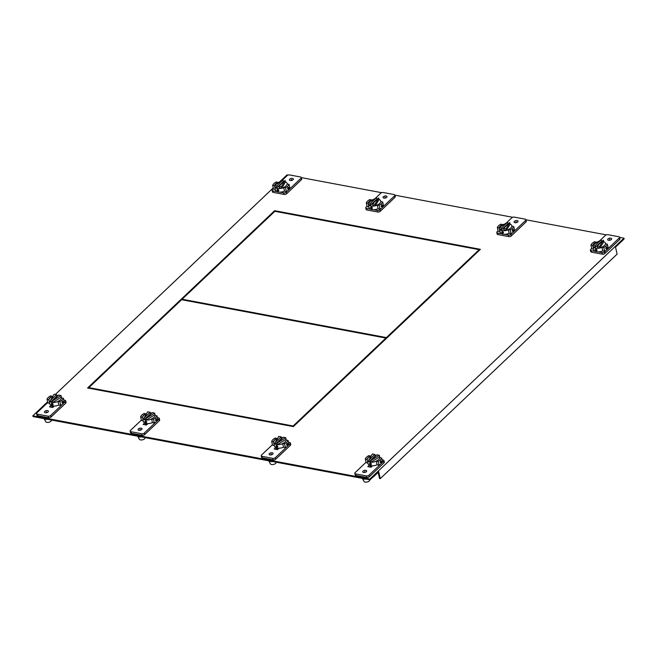 <?xml version="1.0" encoding="UTF-8"?>
<svg xmlns="http://www.w3.org/2000/svg" width="657" height="657" viewBox="0 0 657 657"><rect width="100%" height="100%" fill="white"/><g stroke="black" fill="none" stroke-linecap="round" stroke-linejoin="round"><path stroke-width="0.99" d="M370.022 479.832L33.031 416.571L32.85 415.791L369.842 479.06L370.022 479.832L378.662 471.644L380.288 478.616L379.541 478.468L378.079 472.202M380.288 478.616L617.128 254.119L615.51 247.147L624.15 238.959L623.969 238.179L369.842 479.06M145.64 424.898L146.347 424.225L146.174 423.469M276.696 449.503L277.402 448.83L277.229 448.066L275.866 449.347L277.082 448.041M52.42 405.862L51.205 407.168L52.552 405.895L52.741 406.658L52.034 407.324M370.31 467.07L371.016 466.404L370.835 465.641L369.472 466.913L370.688 465.616M182.129 299.313L181.685 299.732M88.859 387.712L88.424 388.131M479.766 249.947L479.199 249.841M288.037 175.115L286.978 174.918L279.447 182.046M273.279 187.902L55.352 394.463M47.616 401.805L32.85 415.791M301.308 177.612L381.651 192.69M394.914 195.178L512.706 217.295M525.97 219.783L606.312 234.869M619.584 237.358L623.969 238.179M146.026 423.437L144.811 424.742L146.158 423.461A6.463 3.277 -13.1 0 0 152.449 422.623L154.321 422.977A8.533 4.336 -13.1 0 0 156.621 421.392A8.533 4.336 -13.1 0 0 157.885 419.601L157.007 415.848A8.533 4.336 166.9 0 1 155.742 417.63A8.533 4.336 166.9 0 1 153.451 419.223L151.578 418.87L152.449 422.623M274.626 210.692L87.586 387.975L293.375 426.607L480.415 249.323L274.626 210.692L274.79 211.39M182.112 299.231L386.406 337.583L479.158 249.668L274.864 211.316L182.112 299.231L182.252 299.838M386.562 338.281L386.406 337.583M385.93 338.24L386.497 338.347M479.158 249.668L479.323 250.366M293.137 425.991L88.843 387.638L181.603 299.715L385.897 338.068L293.137 425.991L293.277 426.59M386.053 338.766L385.897 338.068M88.843 387.638L88.982 388.238M276.901 191.598L272.91 190.85A1.872 0.953 166.9 0 1 272.121 190.292L272.483 191.844A1.872 0.953 -13.1 0 0 273.271 192.394L284.087 194.423A1.872 0.953 -13.1 0 0 286.641 193.733L301.349 179.788A1.872 0.953 -13.1 0 0 301.653 179.082L301.292 177.53A1.872 0.953 166.9 0 1 300.988 178.244L286.28 192.189A1.872 0.953 166.9 0 1 283.725 192.879L279.734 192.131M281.648 180.839L287.134 175.641A1.872 0.953 166.9 0 1 289.688 174.951L300.495 176.979A1.872 0.953 166.9 0 1 301.292 177.53M286.378 191.507A8.533 4.336 -13.1 0 0 288.669 189.914A8.533 4.336 -13.1 0 0 289.934 188.132L289.064 184.379A8.533 4.336 166.9 0 1 287.799 186.161A8.533 4.336 166.9 0 1 285.508 187.746L283.635 187.401L284.506 191.154L286.378 191.507L285.508 187.746M275.299 189.43L273.55 189.101L272.68 185.34A8.533 4.336 166.9 0 1 273.944 183.558A8.533 4.336 166.9 0 1 276.236 181.973L278.157 182.515M272.121 190.292A1.872 0.953 166.9 0 1 272.425 189.586L273.443 188.616M293.047 179.772A2.028 1.027 -13.1 0 0 293.375 179A2.028 1.027 -13.1 0 0 291.872 178.359A2.028 1.027 -13.1 0 0 289.753 179.156A2.028 1.027 -13.1 0 0 289.425 179.919A2.028 1.027 -13.1 0 0 290.928 180.56A2.028 1.027 -13.1 0 0 293.047 179.772M278.108 182.317A6.463 3.277 -13.1 0 0 275.628 183.878A6.463 3.277 -13.1 0 0 274.675 185.217M274.486 185.685L272.68 185.34M287.528 188.888L288.045 187.204L288.899 187.59L288.53 189.298L287.528 188.888L288.53 189.298M288.045 187.204L288.899 187.59M283.635 187.401A6.463 3.277 -13.1 0 0 286.115 185.841A6.463 3.277 -13.1 0 0 287.191 184.026L289.064 184.379M36.537 413.598L36.899 415.142A1.872 0.953 -13.1 0 0 37.687 415.7L48.503 417.729A1.872 0.953 -13.1 0 0 51.057 417.039L65.766 403.094A1.872 0.953 -13.1 0 0 66.07 402.388L65.708 400.836A1.872 0.953 166.9 0 1 65.404 401.542L63.006 403.817A8.533 4.336 -13.1 0 0 64.271 402.035L63.401 398.273A8.533 4.336 166.9 0 1 62.136 400.056A8.533 4.336 166.9 0 1 59.844 401.649L57.972 401.296L58.843 405.049L60.715 405.402A8.533 4.336 -13.1 0 0 63.006 403.817L50.696 415.487A1.872 0.953 166.9 0 1 48.142 416.177L37.326 414.148A1.872 0.953 166.9 0 1 36.537 413.598A1.872 0.953 166.9 0 1 36.841 412.883L47.78 402.519M49.636 403.324L47.887 402.996L47.017 399.242A8.533 4.336 166.9 0 1 48.281 397.46A8.533 4.336 166.9 0 1 50.573 395.867L52.494 396.409M63.819 400.08L64.912 400.285A1.872 0.953 166.9 0 1 65.708 400.836M44.775 411.356A2.028 1.027 -13.1 0 0 44.446 412.128A2.028 1.027 -13.1 0 0 45.949 412.768A2.028 1.027 -13.1 0 0 48.076 411.98A2.028 1.027 -13.1 0 0 48.404 411.208A2.028 1.027 -13.1 0 0 46.893 410.568A2.028 1.027 -13.1 0 0 44.775 411.356M51.065 405.41L49.538 406.855L52.815 407.471L54.342 406.026M60.715 405.402L59.844 401.649M63.236 401.484L62.867 403.193L61.865 402.782L62.374 401.107L63.236 401.484L62.374 401.107M61.865 402.782L62.867 403.193M57.972 401.296A6.463 3.277 -13.1 0 0 60.452 399.743A6.463 3.277 -13.1 0 0 61.528 397.92L63.401 398.273M48.93 399.785L47.017 399.242M52.445 396.22A6.463 3.277 -13.1 0 0 49.965 397.772A6.463 3.277 -13.1 0 0 48.889 399.596M44.175 418.665A3.926 1.987 -13.1 0 0 45.571 419.33A3.926 1.987 -13.1 0 0 47.682 419.322M44.126 418.649L45.694 421.638A2.998 1.519 -13.1 0 0 46.893 422.336A2.998 1.519 -13.1 0 0 50.975 421.227A2.998 1.519 -13.1 0 0 51.484 420.291L51.492 420.037M58.013 401.493A6.463 3.277 166.9 0 1 52.823 402.454A6.463 3.277 166.9 0 1 51.698 402.322A6.463 3.277 166.9 0 1 50.712 402.059A6.463 3.277 166.9 0 1 48.963 400.417L49.792 403.981A6.463 3.277 -13.1 0 0 52.527 405.886A6.463 3.277 -13.1 0 0 58.843 405.049M51.189 403.965L52.379 405.27L53.217 404.351L51.895 403.176L51.189 403.965L51.895 403.176M48.963 400.417A6.463 3.277 166.9 0 1 52.88 396.261M56.683 395.448A6.463 3.277 166.9 0 1 58.177 395.489M56.502 394.676L56.863 396.228L50.712 402.059L50.351 400.507L54.088 394.225L56.502 394.676L50.351 400.507M52.379 405.27L53.217 404.351M52.461 400.901L58.613 395.079L61.027 395.53L52.461 400.901L52.823 402.454L61.388 397.074A6.463 3.277 166.9 0 1 61.544 397.485A6.463 3.277 166.9 0 1 61.586 397.937M61.027 395.53L61.388 397.074M52.461 406.921A4.542 2.308 -13.1 0 0 52.856 407.439M283.676 187.59A6.463 3.277 166.9 0 1 281.722 188.231A6.463 3.277 166.9 0 1 277.361 188.428A6.463 3.277 166.9 0 1 274.782 186.925A6.463 3.277 166.9 0 1 274.626 186.514L275.455 190.078A6.463 3.277 -13.1 0 0 278.19 191.992A6.463 3.277 -13.1 0 0 284.506 191.154M278.88 190.448L277.558 189.273L276.852 190.07L278.042 191.368L278.88 190.448L278.042 191.368M285.097 180.396L281.36 186.678L278.946 186.227L285.097 180.396L285.458 181.948A6.463 3.277 166.9 0 1 287.208 183.59A6.463 3.277 166.9 0 1 287.249 184.034M281.36 186.678L281.722 188.231L279.307 187.779L278.946 186.227M277.197 187.385L274.782 186.925L274.421 185.381L282.986 180.002L283.348 181.554L277.197 187.385L276.835 185.832L274.421 185.381M283.348 181.554A6.463 3.277 166.9 0 1 283.84 181.587M281.722 188.231L285.458 181.948M277.558 189.273L276.852 190.07M274.626 186.514A6.463 3.277 166.9 0 1 274.585 186.079M274.864 185.102A6.463 3.277 166.9 0 1 279.931 181.915M282.986 180.002L276.835 185.832M595.176 251.344L591.185 250.596A1.872 0.953 166.9 0 1 590.388 250.046L590.75 251.59A1.872 0.953 -13.1 0 0 591.546 252.148L602.362 254.177A1.872 0.953 -13.1 0 0 604.908 253.487L619.617 239.542A1.872 0.953 -13.1 0 0 619.921 238.828L619.567 237.284A1.872 0.953 166.9 0 1 619.255 237.99L606.945 249.668A8.533 4.336 -13.1 0 0 608.21 247.886L607.331 244.125A8.533 4.336 166.9 0 1 606.074 245.907A8.533 4.336 166.9 0 1 603.775 247.5L604.654 251.253A8.533 4.336 -13.1 0 0 606.945 249.668L604.547 251.935A1.872 0.953 166.9 0 1 602.001 252.625L598.01 251.877M599.923 240.593L605.409 235.395A1.872 0.953 166.9 0 1 607.955 234.697L618.771 236.725A1.872 0.953 166.9 0 1 619.567 237.284M603.775 247.5L601.902 247.147L602.781 250.9L604.654 251.253M596.425 242.261L594.511 241.719A8.533 4.336 166.9 0 0 592.22 243.312A8.533 4.336 166.9 0 0 590.955 245.094L591.826 248.847L593.575 249.175M591.719 248.371L590.7 249.332A1.872 0.953 166.9 0 0 590.388 250.046M611.322 239.518A2.028 1.027 -13.1 0 0 611.651 238.754A2.028 1.027 -13.1 0 0 610.148 238.113A2.028 1.027 -13.1 0 0 608.029 238.902A2.028 1.027 -13.1 0 0 607.7 239.674A2.028 1.027 -13.1 0 0 609.203 240.314A2.028 1.027 -13.1 0 0 611.322 239.518M596.384 242.072A6.463 3.277 -13.1 0 0 593.903 243.624A6.463 3.277 -13.1 0 0 592.951 244.962M590.955 245.094L592.762 245.431M606.312 246.958L605.795 248.633L606.797 249.044L607.167 247.336L606.312 246.958L607.167 247.336M605.795 248.633L606.797 249.044M601.902 247.147A6.463 3.277 -13.1 0 0 604.383 245.595A6.463 3.277 -13.1 0 0 605.458 243.772L607.331 244.125M354.805 473.344L355.166 474.896A1.872 0.953 -13.1 0 0 355.963 475.446L366.778 477.475A1.872 0.953 -13.1 0 0 369.324 476.785L384.033 462.84A1.872 0.953 -13.1 0 0 384.337 462.134L383.975 460.582A1.872 0.953 166.9 0 1 383.672 461.296L381.282 463.563A8.533 4.336 -13.1 0 0 382.546 461.781L381.668 458.028A8.533 4.336 166.9 0 1 380.403 459.81A8.533 4.336 166.9 0 1 378.112 461.395L378.99 465.156A8.533 4.336 -13.1 0 0 381.282 463.563L368.963 475.233A1.872 0.953 166.9 0 1 366.417 475.931L355.601 473.902A1.872 0.953 166.9 0 1 354.805 473.344A1.872 0.953 166.9 0 1 355.108 472.638L366.048 462.265M370.762 456.163L368.848 455.621A8.533 4.336 166.9 0 0 366.557 457.206A8.533 4.336 166.9 0 0 365.292 458.988L366.163 462.742L367.912 463.07M378.112 461.395L376.239 461.042L377.118 464.803L378.99 465.156M382.087 459.826L383.187 460.031A1.872 0.953 166.9 0 1 383.975 460.582M363.05 471.11A2.028 1.027 -13.1 0 0 362.721 471.874A2.028 1.027 -13.1 0 0 364.224 472.514A2.028 1.027 -13.1 0 0 366.343 471.726A2.028 1.027 -13.1 0 0 366.672 470.954A2.028 1.027 -13.1 0 0 365.169 470.313A2.028 1.027 -13.1 0 0 363.05 471.11M372.618 465.772L371.09 467.217L367.813 466.601L369.333 465.156M380.132 462.536L380.649 460.853L381.503 461.23L381.134 462.947L380.132 462.536L381.134 462.947M380.649 460.853L381.503 461.23M376.239 461.042A6.463 3.277 -13.1 0 0 378.719 459.489A6.463 3.277 -13.1 0 0 379.795 457.674L381.668 458.028M367.206 459.539L367.164 459.342A6.463 3.277 -13.1 0 1 368.24 457.527A6.463 3.277 -13.1 0 1 370.72 455.966M365.292 458.988L367.164 459.342M362.45 478.411A3.926 1.987 -13.1 0 0 363.847 479.076A3.926 1.987 -13.1 0 0 365.957 479.068M362.401 478.403L363.962 481.384A2.998 1.519 -13.1 0 0 365.161 482.082A2.998 1.519 -13.1 0 0 369.25 480.973A2.998 1.519 -13.1 0 0 369.76 480.037L369.76 479.782M376.289 461.239A6.463 3.277 166.9 0 1 371.098 462.2A6.463 3.277 166.9 0 1 369.965 462.076A6.463 3.277 166.9 0 1 368.988 461.805A6.463 3.277 166.9 0 1 367.23 460.163L368.06 463.727A6.463 3.277 -13.1 0 0 370.794 465.632A6.463 3.277 -13.1 0 0 377.118 464.803M370.655 465.016L369.464 463.719L370.162 462.922L371.484 464.097L370.655 465.016L371.484 464.097M369.464 463.719L370.162 462.922M367.23 460.163A6.463 3.277 166.9 0 1 371.148 456.007M374.95 455.202A6.463 3.277 166.9 0 1 376.453 455.235M368.626 460.253L368.988 461.805L375.131 455.974L374.777 454.43L372.355 453.971L368.626 460.253L374.777 454.43M379.664 456.829L379.303 455.276L370.737 460.656L371.098 462.2L379.664 456.829A6.463 3.277 166.9 0 1 379.82 457.239A6.463 3.277 166.9 0 1 379.861 457.683M379.303 455.276L376.888 454.825L370.737 460.656M370.729 466.667A4.542 2.308 -13.1 0 0 371.123 467.184M378.136 472.432L373.907 476.44A1.848 0.936 -13.1 0 1 373.094 476.925M601.952 247.344A6.463 3.277 166.9 0 1 599.997 247.976A6.463 3.277 166.9 0 1 595.628 248.174A6.463 3.277 166.9 0 1 593.049 246.679A6.463 3.277 166.9 0 1 592.893 246.268L593.723 249.832A6.463 3.277 -13.1 0 0 596.457 251.738A6.463 3.277 -13.1 0 0 602.781 250.9M595.825 249.028L597.147 250.202L596.318 251.114L595.127 249.816L595.825 249.028L595.127 249.816M597.147 250.202L596.318 251.114M603.726 241.694L603.372 240.15L597.221 245.981L597.583 247.525L599.997 247.976L603.726 241.694A6.463 3.277 166.9 0 1 605.483 243.336A6.463 3.277 166.9 0 1 605.524 243.788M601.615 241.3L601.254 239.756L592.688 245.127L593.049 246.679L595.464 247.131L601.615 241.3A6.463 3.277 166.9 0 1 602.116 241.341M599.997 247.976L599.636 246.432L603.372 240.15M597.221 245.981L599.636 246.432M592.893 246.268A6.463 3.277 166.9 0 1 592.852 245.833M593.131 244.847A6.463 3.277 166.9 0 1 598.207 241.669M595.464 247.131L595.111 245.578L601.254 239.756M592.688 245.127L595.111 245.578M130.143 431.173L130.505 432.717A1.872 0.953 -13.1 0 0 131.301 433.275L142.109 435.304A1.872 0.953 -13.1 0 0 144.663 434.606L159.372 420.669A1.872 0.953 -13.1 0 0 159.676 419.954L159.314 418.41A1.872 0.953 166.9 0 1 159.01 419.117L144.302 433.062A1.872 0.953 166.9 0 1 141.748 433.751L130.94 431.723A1.872 0.953 166.9 0 1 130.143 431.173A1.872 0.953 166.9 0 1 130.447 430.458L141.386 420.094M143.251 420.899L141.501 420.57L140.623 416.817A8.533 4.336 166.9 0 1 141.887 415.027A8.533 4.336 166.9 0 1 144.187 413.442L146.1 413.984M157.425 417.647L158.526 417.852A1.872 0.953 166.9 0 1 159.314 418.41M138.389 428.931A2.028 1.027 -13.1 0 0 138.06 429.703A2.028 1.027 -13.1 0 0 139.563 430.343A2.028 1.027 -13.1 0 0 141.682 429.547A2.028 1.027 -13.1 0 0 142.011 428.783A2.028 1.027 -13.1 0 0 140.508 428.142A2.028 1.027 -13.1 0 0 138.389 428.931M144.671 422.985L143.144 424.43L146.429 425.046L147.948 423.601M154.321 422.977L153.451 419.223M155.988 418.673L155.471 420.357L156.473 420.767L156.842 419.059L155.988 418.673L156.842 419.059M155.471 420.357L156.473 420.767M151.578 418.87A6.463 3.277 -13.1 0 0 154.058 417.318A6.463 3.277 -13.1 0 0 155.134 415.495L157.007 415.848M142.544 417.359L140.623 416.817M146.059 413.795A6.463 3.277 -13.1 0 0 143.571 415.347A6.463 3.277 -13.1 0 0 142.495 417.162M137.781 436.232A3.926 1.987 -13.1 0 0 139.177 436.905A3.926 1.987 -13.1 0 0 141.296 436.897M137.74 436.223L139.3 439.204A2.998 1.519 -13.1 0 0 140.499 439.903A2.998 1.519 -13.1 0 0 144.589 438.794A2.998 1.519 -13.1 0 0 145.09 437.858L145.098 437.611M151.619 419.059A6.463 3.277 166.9 0 1 146.437 420.028A6.463 3.277 166.9 0 1 145.304 419.897A6.463 3.277 166.9 0 1 144.318 419.626A6.463 3.277 166.9 0 1 142.569 417.992L143.398 421.548A6.463 3.277 -13.1 0 0 146.133 423.461M144.803 421.539L145.985 422.837L146.823 421.917L145.501 420.751L144.803 421.539L145.501 420.751M142.569 417.992A6.463 3.277 166.9 0 1 146.486 413.828M150.289 413.023A6.463 3.277 166.9 0 1 151.783 413.064M150.108 412.251L150.469 413.803L144.318 419.626L143.957 418.082L147.694 411.799L150.108 412.251L143.957 418.082M145.985 422.837L146.823 421.917M146.076 418.476L152.219 412.645L154.641 413.105L146.076 418.476L146.437 420.028L155.003 414.649A6.463 3.277 166.9 0 1 155.151 415.06A6.463 3.277 166.9 0 1 155.2 415.511M154.641 413.105L155.003 414.649M146.068 424.496A4.542 2.308 -13.1 0 0 146.462 425.013M370.515 209.172L366.524 208.425A1.872 0.953 166.9 0 1 365.727 207.867L366.089 209.419A1.872 0.953 -13.1 0 0 366.885 209.969L377.693 211.997A1.872 0.953 -13.1 0 0 380.247 211.308L394.956 197.363A1.872 0.953 -13.1 0 0 395.259 196.657L394.898 195.104A1.872 0.953 166.9 0 1 394.594 195.819L379.886 209.755A1.872 0.953 166.9 0 1 377.34 210.454L373.34 209.698M375.254 198.414L380.74 193.215A1.872 0.953 166.9 0 1 383.294 192.526L394.11 194.554A1.872 0.953 166.9 0 1 394.898 195.104M379.984 209.082A8.533 4.336 -13.1 0 0 382.284 207.489A8.533 4.336 -13.1 0 0 383.548 205.707L382.67 201.954A8.533 4.336 166.9 0 1 381.405 203.736A8.533 4.336 166.9 0 1 379.114 205.321L377.241 204.968L378.112 208.729L379.984 209.082L379.114 205.321M368.914 206.996L367.164 206.668L366.286 202.914A8.533 4.336 166.9 0 1 367.55 201.132A8.533 4.336 166.9 0 1 369.85 199.539L371.763 200.089M365.727 207.867A1.872 0.953 166.9 0 1 366.031 207.16L367.049 206.191M386.661 197.346A2.028 1.027 -13.1 0 0 386.989 196.574A2.028 1.027 -13.1 0 0 385.487 195.934A2.028 1.027 -13.1 0 0 383.368 196.73A2.028 1.027 -13.1 0 0 383.031 197.494A2.028 1.027 -13.1 0 0 384.542 198.135A2.028 1.027 -13.1 0 0 386.661 197.346M371.722 199.892A6.463 3.277 -13.1 0 0 369.242 201.453A6.463 3.277 -13.1 0 0 368.281 202.791M368.101 203.251L366.286 202.914M381.134 206.462L381.651 204.779L382.505 205.156L382.136 206.873L381.134 206.462L382.136 206.873M381.651 204.779L382.505 205.156M377.241 204.968A6.463 3.277 -13.1 0 0 379.721 203.415A6.463 3.277 -13.1 0 0 380.797 201.6L382.67 201.954M377.29 205.165A6.463 3.277 166.9 0 1 375.336 205.805A6.463 3.277 166.9 0 1 370.967 206.002A6.463 3.277 166.9 0 1 368.388 204.499A6.463 3.277 166.9 0 1 368.232 204.089L369.062 207.653A6.463 3.277 -13.1 0 0 371.796 209.558A6.463 3.277 -13.1 0 0 378.112 208.729M372.486 208.023L371.164 206.848L370.466 207.645L371.648 208.942L372.486 208.023L371.648 208.942M378.703 197.971L374.975 204.253L372.552 203.801L378.703 197.971L379.064 199.523A6.463 3.277 166.9 0 1 380.814 201.165A6.463 3.277 166.9 0 1 380.863 201.609M374.975 204.253L375.336 205.805L372.913 205.354L372.552 203.801M370.803 204.951L368.388 204.499L368.027 202.956L376.592 197.576L376.954 199.128L370.803 204.951L370.441 203.407L368.027 202.956M376.954 199.128A6.463 3.277 166.9 0 1 377.447 199.161M375.336 205.805L379.064 199.523M371.164 206.848L370.466 207.645M368.232 204.089A6.463 3.277 166.9 0 1 368.191 203.654M368.47 202.676A6.463 3.277 166.9 0 1 373.537 199.49M376.592 197.576L370.441 203.407M261.199 455.769L261.56 457.321A1.872 0.953 -13.1 0 0 262.348 457.872L273.164 459.908A1.872 0.953 -13.1 0 0 275.718 459.21L290.427 445.274A1.872 0.953 -13.1 0 0 290.731 444.559L290.369 443.015A1.872 0.953 166.9 0 1 290.065 443.721L287.676 445.988A8.533 4.336 -13.1 0 0 288.932 444.206L288.062 440.453A8.533 4.336 166.9 0 1 286.797 442.235A8.533 4.336 166.9 0 1 284.506 443.82L282.633 443.475L283.504 447.228L285.376 447.581A8.533 4.336 -13.1 0 0 287.676 445.988L275.357 457.666A1.872 0.953 166.9 0 1 272.803 458.356L261.987 456.328A1.872 0.953 166.9 0 1 261.199 455.769A1.872 0.953 166.9 0 1 261.502 455.063L272.441 444.69M274.298 445.503L272.556 445.175L271.678 441.414A8.533 4.336 166.9 0 1 272.942 439.632A8.533 4.336 166.9 0 1 275.234 438.047L277.155 438.589M288.48 442.251L289.581 442.457A1.872 0.953 166.9 0 1 290.369 443.015M269.444 453.535A2.028 1.027 -13.1 0 0 269.107 454.307A2.028 1.027 -13.1 0 0 270.618 454.948A2.028 1.027 -13.1 0 0 272.737 454.151A2.028 1.027 -13.1 0 0 273.066 453.379A2.028 1.027 -13.1 0 0 271.563 452.739A2.028 1.027 -13.1 0 0 269.444 453.535M275.726 447.581L274.199 449.035L277.484 449.643L279.003 448.197M285.376 447.581L284.506 443.82M287.043 443.278L286.526 444.961L287.528 445.372L287.897 443.664L287.043 443.278L287.897 443.664M286.526 444.961L287.528 445.372M282.633 443.475A6.463 3.277 -13.1 0 0 285.113 441.915A6.463 3.277 -13.1 0 0 286.189 440.1L288.062 440.453M273.599 441.964L271.678 441.414M277.106 438.391A6.463 3.277 -13.1 0 0 274.626 439.952A6.463 3.277 -13.1 0 0 273.55 441.767M268.836 460.836A3.926 1.987 -13.1 0 0 270.232 461.501A3.926 1.987 -13.1 0 0 272.343 461.493M268.787 460.828L270.356 463.809A2.998 1.519 -13.1 0 0 271.555 464.507A2.998 1.519 -13.1 0 0 275.636 463.399A2.998 1.519 -13.1 0 0 276.145 462.462L276.154 462.208M282.674 443.664A6.463 3.277 166.9 0 1 277.484 444.625A6.463 3.277 166.9 0 1 276.359 444.502A6.463 3.277 166.9 0 1 275.373 444.231A6.463 3.277 166.9 0 1 273.624 442.588L274.454 446.152A6.463 3.277 -13.1 0 0 277.188 448.066A6.463 3.277 -13.1 0 0 283.504 447.228M275.858 446.144L277.04 447.442L277.878 446.522L276.556 445.356L275.858 446.144L276.556 445.356M273.624 442.588A6.463 3.277 166.9 0 1 277.541 438.433M281.344 437.628A6.463 3.277 166.9 0 1 282.839 437.661M281.163 436.856L281.525 438.4L275.373 444.231L275.012 442.687L278.749 436.404L281.163 436.856L275.012 442.687M277.04 447.442L277.878 446.522M277.123 443.081L283.274 437.25L285.696 437.702L277.123 443.081L277.484 444.625L286.05 439.254A6.463 3.277 166.9 0 1 286.206 439.664A6.463 3.277 166.9 0 1 286.247 440.108M285.696 437.702L286.05 439.254M277.123 449.092A4.542 2.308 -13.1 0 0 277.517 449.61M501.57 233.769L497.579 233.021A1.872 0.953 166.9 0 1 496.782 232.471L497.144 234.015A1.872 0.953 -13.1 0 0 497.932 234.574L508.748 236.602A1.872 0.953 -13.1 0 0 511.302 235.912L526.011 221.967A1.872 0.953 -13.1 0 0 526.314 221.261L525.953 219.709A1.872 0.953 166.9 0 1 525.649 220.415L510.941 234.36A1.872 0.953 166.9 0 1 508.387 235.05L504.395 234.303M506.309 223.019L511.795 217.82A1.872 0.953 166.9 0 1 514.349 217.122L525.165 219.159A1.872 0.953 166.9 0 1 525.953 219.709M511.039 233.678A8.533 4.336 -13.1 0 0 513.339 232.093A8.533 4.336 -13.1 0 0 514.595 230.311L513.725 226.55A8.533 4.336 166.9 0 1 512.46 228.332A8.533 4.336 166.9 0 1 510.169 229.925L508.296 229.572L509.167 233.334L511.039 233.678L510.169 229.925M499.961 231.601L498.22 231.272L497.341 227.519A8.533 4.336 166.9 0 1 498.606 225.737A8.533 4.336 166.9 0 1 500.897 224.144L502.819 224.694M496.782 232.471A1.872 0.953 166.9 0 1 497.086 231.757L498.105 230.796M517.716 221.951A2.028 1.027 -13.1 0 0 518.044 221.179A2.028 1.027 -13.1 0 0 516.533 220.538A2.028 1.027 -13.1 0 0 514.415 221.327A2.028 1.027 -13.1 0 0 514.086 222.099A2.028 1.027 -13.1 0 0 515.589 222.739A2.028 1.027 -13.1 0 0 517.716 221.951M502.769 224.497A6.463 3.277 -13.1 0 0 500.289 226.049A6.463 3.277 -13.1 0 0 499.336 227.396M499.148 227.856L497.341 227.519M512.189 231.067L512.706 229.383L513.56 229.761L513.191 231.469L512.189 231.067L513.191 231.469M512.706 229.383L513.56 229.761M508.296 229.572A6.463 3.277 -13.1 0 0 510.776 228.02A6.463 3.277 -13.1 0 0 511.852 226.205L513.725 226.55M508.337 229.769A6.463 3.277 166.9 0 1 506.383 230.41A6.463 3.277 166.9 0 1 502.022 230.599A6.463 3.277 166.9 0 1 499.443 229.104A6.463 3.277 166.9 0 1 499.287 228.693L500.117 232.258A6.463 3.277 -13.1 0 0 502.851 234.163A6.463 3.277 -13.1 0 0 509.167 233.334M503.541 232.627L502.219 231.453L501.521 232.25L502.704 233.547L503.541 232.627L502.704 233.547M509.758 222.575L506.03 228.858L503.607 228.406L509.758 222.575L510.119 224.127A6.463 3.277 166.9 0 1 511.869 225.762A6.463 3.277 166.9 0 1 511.91 226.213M506.03 228.858L506.383 230.41L503.968 229.95L503.607 228.406M501.858 229.556L499.443 229.104L499.082 227.552L507.647 222.181L508.009 223.725L501.858 229.556L501.496 228.012L499.082 227.552M508.009 223.725A6.463 3.277 166.9 0 1 508.502 223.766M506.383 230.41L510.119 224.127M502.219 231.453L501.521 232.25M499.287 228.693A6.463 3.277 166.9 0 1 499.246 228.258M499.525 227.273A6.463 3.277 166.9 0 1 504.592 224.094M507.647 222.181L501.496 228.012M291.634 180.47L291.404 179.46M46.655 412.67L46.425 411.668M52.765 403.628L52.133 404.219M277.796 190.325L278.428 189.733M609.91 240.216L609.671 239.214M364.931 472.424L364.701 471.414M371.033 463.374L370.408 463.973M596.071 250.071L596.696 249.479M140.27 430.245L140.031 429.243M146.371 421.203L145.747 421.794M385.248 198.036L385.01 197.034M371.41 207.899L372.034 207.3M271.325 454.849L271.086 453.839M277.426 445.807L276.802 446.399M516.295 222.641L516.065 221.639M502.465 232.496L503.09 231.905M301.349 179.788L300.988 178.244M286.28 192.189L286.641 193.733M272.91 190.85L273.271 192.394M284.087 194.423L283.725 192.879M37.326 414.148L37.687 415.7M65.766 403.094L65.404 401.542M50.696 415.487L51.057 417.039M48.503 417.729L48.142 416.177M619.617 239.542L619.255 237.99M604.547 251.935L604.908 253.487M591.185 250.596L591.546 252.148M602.362 254.177L602.001 252.625M355.601 473.902L355.963 475.446M384.033 462.84L383.672 461.296M368.963 475.233L369.324 476.785M366.778 477.475L366.417 475.931M130.94 431.723L131.301 433.275M159.372 420.669L159.01 419.117M144.302 433.062L144.663 434.606M142.109 435.304L141.748 433.751M394.956 197.363L394.594 195.819M379.886 209.755L380.247 211.308M366.524 208.425L366.885 209.969M377.693 211.997L377.34 210.454M261.987 456.328L262.348 457.872M290.427 445.274L290.065 443.721M275.357 457.666L275.718 459.21M273.164 459.908L272.803 458.356M526.011 221.967L525.649 220.415M510.941 234.36L511.302 235.912M497.579 233.021L497.932 234.574M508.748 236.602L508.387 235.05M61.651 397.945L61.544 397.485M287.314 184.05L287.208 183.59M379.927 457.699L379.82 457.239M605.59 243.796L605.483 243.336M155.257 415.52L155.151 415.06M380.92 201.625L380.814 201.165M286.312 440.124L286.206 439.664M511.975 226.222L511.869 225.762"/></g></svg>
